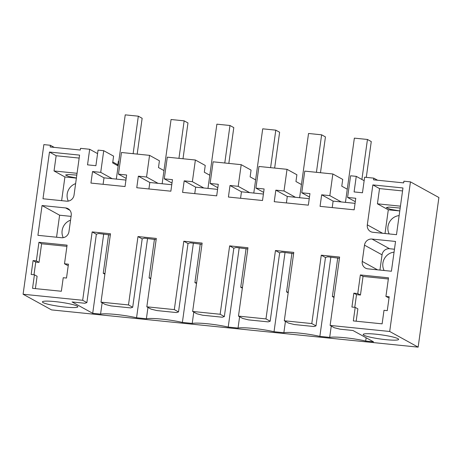 <?xml version="1.0" encoding="UTF-8"?>
<svg xmlns="http://www.w3.org/2000/svg" width="462" height="462" viewBox="0 0 462 462"><rect width="100%" height="100%" fill="white"/><g stroke="black" fill="none" stroke-linecap="round" stroke-linejoin="round"><path stroke-width="0.69" d="M410.452 181.861L403.909 181.196L403.673 182.888L373.562 179.828L373.793 178.136L364.628 177.206L362.468 192.775L354.094 191.926L356.254 176.357L350.589 175.779L347.58 197.441L355.763 198.273L354.163 209.817L320.056 206.352L321.662 194.808L329.845 195.64L332.848 173.978L304.764 171.125L301.755 192.787L309.938 193.618L308.339 205.163L274.237 201.698L275.837 190.153L284.02 190.985L287.023 169.323L258.939 166.47L255.931 188.132L264.114 188.964L262.514 200.508L228.413 197.043L230.012 185.499L238.196 186.33L241.199 164.668L213.115 161.815L210.106 183.478L218.289 184.309L216.69 195.848L182.588 192.388L184.188 180.844L192.371 181.676L195.38 160.014L167.29 157.161L164.281 178.823L172.465 179.654L170.865 191.193L136.764 187.728L138.363 176.189L146.546 177.021L149.555 155.353L121.466 152.5L118.463 174.168L126.64 175L125.04 186.538L90.939 183.073L92.539 171.535L100.722 172.366L103.731 150.699L98.06 150.127L95.9 165.696L87.526 164.847L89.686 149.272L80.521 148.342L80.284 150.035L50.173 146.974L50.41 145.282L43.861 144.618L23.1 294.236L51.548 309.898L418.139 347.141L438.9 197.522L410.452 181.861L389.691 331.479L418.139 347.141M389.691 331.479L330.122 325.427L334.321 327.743L340.159 329.192L352.922 330.486L373.544 341.84L365.685 341.043A23.406 2.772 -172.1 0 0 329.683 337.381L319.86 336.382A23.406 2.772 -172.1 0 0 283.859 332.727L274.035 331.728A23.406 2.772 -172.1 0 0 238.04 328.072L228.211 327.073A23.406 2.772 -172.1 0 0 192.215 323.417L182.386 322.418A23.406 2.772 -172.1 0 0 146.39 318.763L136.561 317.764A23.406 2.772 -172.1 0 0 100.566 314.108L92.706 313.305L103.707 234.032M23.1 294.236L82.669 300.288L86.873 302.604L84.852 303.257L72.089 301.957L92.706 313.305M55.174 301.611A17.897 2.119 -172.1 0 0 42.412 301.882A17.897 2.119 -172.1 0 0 65.102 307.074A17.897 2.119 -172.1 0 0 77.864 306.803A17.897 2.119 -172.1 0 0 55.174 301.611M385.874 339.662A17.897 2.119 -172.1 0 0 398.637 339.391A17.897 2.119 -172.1 0 0 375.947 334.199A17.897 2.119 -172.1 0 0 363.178 334.471A17.897 2.119 -172.1 0 0 385.874 339.662M82.669 300.288L92.157 231.912L110.487 233.772L100.999 302.154L128.494 304.943L137.982 236.567L156.312 238.432L146.824 306.808L174.318 309.604L183.807 241.222L202.137 243.087L192.648 311.463L220.143 314.258L229.631 245.876L247.961 247.742L238.473 316.118L265.968 318.913L275.456 250.531L293.786 252.396L284.297 320.772L311.792 323.567L321.281 255.191L339.61 257.051L330.122 325.427M36.354 260.915L33.079 260.58L31.156 274.463L34.431 274.792L32.548 288.334L61.354 291.256L63.23 277.72L66.505 278.049L68.434 264.172L64.501 263.773L67.088 245.155L38.935 242.296L36.354 260.915L39.027 262.387L35.753 262.052L33.992 274.746M360.36 274.948L388.507 277.812L385.926 296.425L389.2 296.76L387.272 310.637L384.003 310.308L382.12 323.845L353.32 320.923L355.197 307.38L351.923 307.045L353.852 293.168L357.779 293.566L360.36 274.948L363.034 276.42L360.452 295.039L357.779 293.566M364.495 245.16L362.237 261.411A6.884 6.532 -61.2 0 0 365.465 268.104A6.884 6.532 -61.2 0 0 367.844 268.844L391.412 271.24L395.547 241.453L371.979 239.056A6.884 6.532 -61.2 0 0 364.495 245.16L382.057 254.828A6.884 6.532 118.8 0 1 389.547 248.723L394.467 249.226M49.469 152.056L42.989 198.77L66.551 201.161A6.884 6.532 -61.2 0 0 74.041 195.056L79.58 155.111L49.469 152.056L56.15 155.734L54.037 170.963L64.917 176.958L61.631 200.664M42.048 205.538L37.913 235.325L61.481 237.722A6.884 6.532 -61.2 0 0 68.965 231.618L71.223 215.367A6.884 6.532 -61.2 0 0 67.995 208.674A6.884 6.532 -61.2 0 0 65.616 207.935L42.048 205.538L59.61 215.205L56.555 237.22M372.857 184.91L367.313 224.85A6.884 6.532 -61.2 0 0 370.541 231.549A6.884 6.532 -61.2 0 0 372.921 232.288L396.488 234.679L402.968 187.965L372.857 184.91L379.539 188.588L377.425 203.817L388.305 209.812L385.013 233.518M50.41 145.282L54.233 147.39M373.793 178.136L377.616 180.244M89.686 149.272L97.574 153.615M112.786 161.989L117.874 164.79M394.057 252.165A12.387 11.752 -61.2 0 0 384.124 270.501M63.23 237.659A12.387 11.752 118.8 0 1 70.553 220.183M68.301 201.097A12.387 11.752 118.8 0 1 75.624 183.622M399.133 215.604A12.387 11.752 -61.2 0 0 389.2 233.939M331.254 326.057L329.683 337.381M319.86 336.382L330.861 257.109M285.435 321.402L283.859 332.727M274.035 331.728L285.037 252.448M239.611 316.741L238.04 328.072M228.211 327.073L239.212 247.794M193.786 312.087L192.215 323.417M182.386 322.418L193.387 243.139M147.961 307.432L146.39 318.763M136.561 317.764L147.563 238.484M102.137 302.777L100.566 314.108M86.873 302.604L96.362 234.222L98.579 233.506L110.32 235.002M92.157 231.912L96.362 234.222M339.437 258.275L327.697 256.785L325.479 257.501L315.991 325.877L313.975 326.53L294.334 324.538L288.496 323.088L284.297 320.772M365.685 341.043L366.141 337.762M332.848 173.978L342.717 179.412L341.776 186.18L347.268 189.206M301.755 192.787L309.465 197.031M275.837 190.153L287.289 196.46L286.394 202.933M284.02 190.985L295.472 197.291L287.289 196.46M287.023 169.323L296.893 174.757L295.951 181.526L301.449 184.546M255.931 188.132L263.64 192.377M230.012 185.499L241.464 191.805L240.569 198.279M238.196 186.33L249.647 192.637L241.464 191.805M241.199 164.668L251.068 170.097L250.133 176.871L255.625 179.891M210.106 183.478L217.816 187.722M184.188 180.844L195.645 187.15L194.745 193.618M192.371 181.676L203.829 187.982L195.645 187.15M195.38 160.014L205.243 165.442L204.308 172.216L209.8 175.237M164.281 178.823L171.991 183.067M138.363 176.189L149.821 182.496L148.92 188.964M146.546 177.021L158.004 183.327L149.821 182.496M149.555 155.353L159.419 160.788L158.483 167.556L163.975 170.582M118.463 174.168L126.166 178.413M92.539 171.535L103.996 177.841L103.095 184.309M100.722 172.366L112.179 178.673L103.996 177.841M103.731 150.699L113.6 156.133L112.659 162.901L118.151 165.927M118.786 161.342L118.359 161.296L117.746 165.702M100.999 302.154L105.203 304.464L111.036 305.913L130.677 307.911L132.698 307.259L142.186 238.877L144.404 238.161L156.144 239.657M128.494 304.943L132.698 307.259M137.982 236.567L142.186 238.877M146.824 306.808L151.028 309.118L156.861 310.568L176.501 312.566L178.517 311.914L188.005 243.538L190.228 242.821L201.969 244.311M174.318 309.604L178.517 311.914M183.807 241.222L188.005 243.538M192.648 311.463L196.847 313.773L202.685 315.223L222.326 317.221L224.341 316.568L233.83 248.192L236.047 247.476L247.794 248.966M220.143 314.258L224.341 316.568M229.631 245.876L233.83 248.192M238.473 316.118L242.671 318.433L248.51 319.883L268.151 321.875L270.166 321.223L279.654 252.847L281.872 252.131L293.613 253.621M265.968 318.913L270.166 321.223M275.456 250.531L279.654 252.847M311.792 323.567L315.991 325.877M321.281 255.191L325.479 257.501M356.254 176.357L364.143 180.7M347.58 197.441L355.29 201.686M321.662 194.808L333.114 201.114L332.218 207.588M329.845 195.64L341.297 201.946L333.114 201.114M38.935 242.296L41.609 243.769L39.027 262.387M66.921 246.338L41.609 243.769M64.501 263.773L67.175 265.246L68.266 265.355M34.431 274.792L37.099 276.264L35.389 288.623M33.079 260.58L35.753 262.052M353.852 293.168L356.52 294.64L360.452 295.039M388.346 278.99L363.034 276.42M385.926 296.425L389.033 297.944M355.197 307.38L357.871 308.853L356.156 321.211M354.758 307.334L356.52 294.64M379.943 270.074L382.057 254.828M79.169 158.073L56.15 155.734M71.079 216.372L59.61 215.205M402.558 190.927L379.539 188.588M76.386 178.118L64.917 176.958M400.179 208.062L388.86 207.08L386.342 207.611L390.286 209.263L399.78 210.949L388.305 209.812M309.234 198.689L295.472 197.291M263.409 194.034L249.647 192.637M217.585 189.38L203.829 187.982M171.766 184.725L158.004 183.327M125.941 180.07L112.179 178.673M76.403 177.997L68.607 176.438L65.575 175.023L68.093 174.492L76.808 175.11M355.059 203.344L341.297 201.946M77.056 173.302L54.037 170.963M400.444 206.156L377.425 203.817M104.886 274.18L103.251 273.279L104.984 273.458M137.179 154.1L142.146 118.289L138.329 116.187L125.237 114.859L116.326 179.094M133.125 153.69L138.329 116.187M103.251 273.279L108.622 234.581M150.704 278.834L149.076 277.933L150.808 278.112M183.004 158.755L187.97 122.95L184.153 120.848L171.061 119.514L162.15 183.749M178.95 158.345L184.153 120.848M149.076 277.933L154.447 239.235M196.529 283.489L194.9 282.594L196.633 282.767M228.829 163.409L233.795 127.604L229.978 125.502L216.886 124.168L207.969 188.404M224.775 162.999L229.978 125.502M194.9 282.594L200.271 243.89M242.354 288.144L240.725 287.248L242.458 287.422M274.653 168.064L279.62 132.259L275.802 130.157L262.711 128.823L253.794 193.058M270.599 167.654L275.802 130.157M240.725 287.248L246.096 248.544M288.178 292.798L286.55 291.903L288.276 292.076M320.478 172.719L325.444 136.914L321.627 134.812L308.535 133.483L299.619 197.713M316.424 172.309L321.627 134.812M286.55 291.903L291.92 253.199M334.003 297.453L332.374 296.558L334.101 296.731M366.297 177.373L371.269 141.568L367.452 139.466L354.354 138.138L345.443 202.368M361.902 179.464L367.452 139.466M332.374 296.558L337.745 257.854M362.237 261.411L377.535 269.831M371.979 239.056L389.547 248.723M65.616 207.935L69.889 210.285M367.313 224.85L382.605 233.27"/></g></svg>
